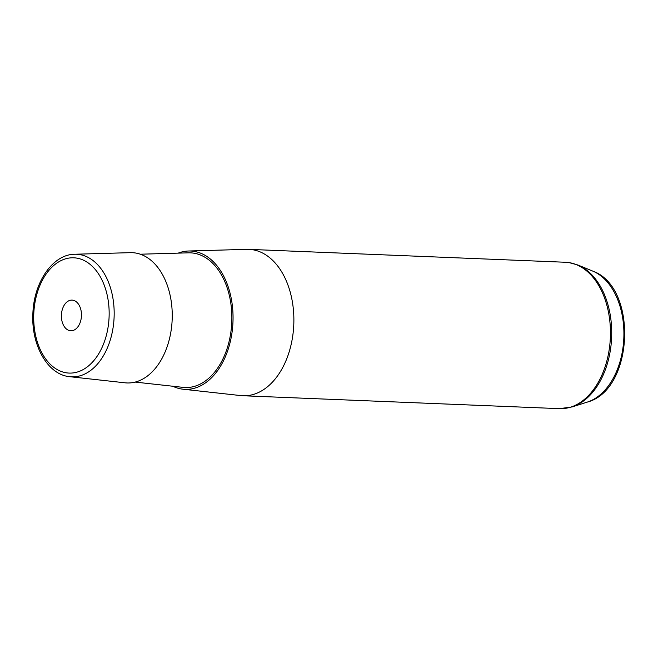 <?xml version="1.0" encoding="UTF-8"?>
<svg xmlns="http://www.w3.org/2000/svg" width="658" height="658" viewBox="0 0 658 658"><rect width="100%" height="100%" fill="white"/><g stroke="black" fill="none" stroke-linecap="round" stroke-linejoin="round"><path stroke-width="0.99" d="M74.741 254.243C52.459 254.358 33.616 282.751 32.867 314.121C31.28 344.924 47.286 374.155 69.024 376.615L125.028 382.808A65.191 42.597 -87.7 0 0 171.968 323.037A65.191 42.597 -87.7 0 0 134.89 252.911A65.191 42.597 -87.7 0 0 130.333 252.664L74.741 254.243A61.342 40.08 92.3 0 1 79.026 254.473A61.342 40.08 92.3 0 1 113.916 320.462A61.342 40.08 92.3 0 1 69.748 376.705A61.342 40.08 92.3 0 1 69.082 376.623M140.351 254.21L188.533 252.836A67.387 44.037 92.3 0 1 193.246 253.091A67.387 44.037 92.3 0 1 231.575 325.587A67.387 44.037 92.3 0 1 183.056 387.365L135.145 382.084M172.758 386.23A69.222 45.229 -87.7 0 0 182.167 389.1A69.222 45.229 -87.7 0 0 182.924 389.199A69.222 45.229 -87.7 0 0 232.759 325.735A69.222 45.229 -87.7 0 0 193.394 251.266A69.222 45.229 -87.7 0 0 188.558 251.002A69.222 45.229 -87.7 0 0 178.186 253.133M188.558 251.002L246.775 249.349A73.252 47.87 92.3 0 1 248.946 249.366A73.252 47.87 92.3 0 1 251.899 249.621A73.252 47.87 92.3 0 1 293.674 326.771A73.252 47.87 92.3 0 1 242.983 395.746A73.252 47.87 92.3 0 1 240.82 395.59L182.924 389.199M80.482 308.331A15.34 10.026 92.3 0 1 70.801 330.768A15.34 10.026 92.3 0 1 62.378 322.552A15.34 10.026 92.3 0 1 72.051 300.114A15.34 10.026 92.3 0 1 80.482 308.331M66.754 372.872A57.682 37.695 -87.7 0 0 108.874 320.545A57.682 37.695 -87.7 0 0 76.106 258.01A57.682 37.695 -87.7 0 0 33.986 310.337A57.682 37.695 -87.7 0 0 66.754 372.872M592.685 271.071C638.153 287.036 633.958 389.873 587.347 402.079A67.387 44.028 -87.7 0 0 623.833 337.957A67.387 44.028 -87.7 0 0 592.685 271.071L577.889 265.001L568.874 262.558L565.526 262.262L248.946 249.366M587.347 402.079L572.106 406.932L559.555 408.651A73.252 47.87 -87.7 0 0 610.254 339.676A73.252 47.87 -87.7 0 0 568.479 262.526A73.252 47.87 -87.7 0 0 565.526 262.262M572.106 406.932A73.005 47.705 -87.7 0 0 611.636 337.455A73.005 47.705 -87.7 0 0 577.889 265.001M559.555 408.651L242.983 395.746"/></g></svg>
